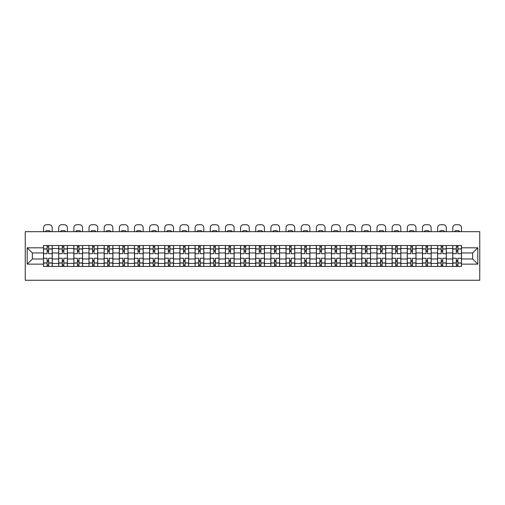 <?xml version="1.0" encoding="UTF-8"?>
<svg xmlns="http://www.w3.org/2000/svg" width="505" height="505" viewBox="0 0 505 505"><rect width="100%" height="100%" fill="white"/><g stroke="black" fill="none" stroke-linecap="round" stroke-linejoin="round"><path stroke-width="0.76" d="M25.25 280.262L479.75 280.262L479.75 231.681L25.25 231.681L25.25 280.262M58.675 266.419L58.675 248.492L52.261 248.492L52.261 266.419M52.261 248.492L52.261 245.531M58.675 248.492L58.675 245.531M67.417 245.531L67.417 266.419M73.831 266.419L73.831 245.531M82.574 245.531L82.574 266.419M88.987 266.419L88.987 245.531M97.73 245.531L97.73 266.419M104.144 266.419L104.144 245.531M112.886 245.531L112.886 266.419M119.3 266.419L119.3 245.531M128.043 245.531L128.043 266.419M134.456 266.419L134.456 245.531M143.199 245.531L143.199 266.419M149.613 266.419L149.613 245.531M158.355 245.531L158.355 266.419M164.769 266.419L164.769 245.531M173.512 245.531L173.512 266.419M179.925 266.419L179.925 245.531M188.668 245.531L188.668 266.419M195.082 266.419L195.082 245.531M203.824 245.531L203.824 266.419M210.238 266.419L210.238 245.531M218.981 245.531L218.981 266.419M225.394 266.419L225.394 245.531M234.137 245.531L234.137 266.419M240.55 266.419L240.55 245.531M249.293 245.531L249.293 266.419M255.707 266.419L255.707 245.531M264.45 245.531L264.45 266.419M270.863 266.419L270.863 245.531M279.606 245.531L279.606 266.419M286.019 266.419L286.019 245.531M294.762 245.531L294.762 266.419M301.176 266.419L301.176 245.531M309.918 245.531L309.918 266.419M316.332 266.419L316.332 245.531M325.075 245.531L325.075 266.419M331.488 266.419L331.488 245.531M340.231 245.531L340.231 266.419M346.645 266.419L346.645 245.531M355.387 245.531L355.387 266.419M361.801 266.419L361.801 245.531M370.544 245.531L370.544 266.419M376.957 266.419L376.957 245.531M385.7 245.531L385.7 266.419M392.114 266.419L392.114 245.531M400.856 245.531L400.856 266.419M407.27 266.419L407.27 245.531M416.013 245.531L416.013 266.419M422.426 266.419L422.426 245.531M431.169 245.531L431.169 266.419M437.583 266.419L437.583 245.531M446.325 245.531L446.325 266.419M452.739 266.419L452.739 245.531M452.739 258.983L446.325 258.983M437.583 258.983L431.169 258.983M422.426 258.983L416.013 258.983M407.27 258.983L400.856 258.983M392.114 258.983L385.7 258.983M376.957 258.983L370.544 258.983M361.801 258.983L355.387 258.983M346.645 258.983L340.231 258.983M331.488 258.983L325.075 258.983M316.332 258.983L309.918 258.983M301.176 258.983L294.762 258.983M286.019 258.983L279.606 258.983M270.863 258.983L264.45 258.983M255.707 258.983L249.293 258.983M240.55 258.983L234.137 258.983M225.394 258.983L218.981 258.983M210.238 258.983L203.824 258.983M195.082 258.983L188.668 258.983M179.925 258.983L173.512 258.983M164.769 258.983L158.355 258.983M149.613 258.983L143.199 258.983M134.456 258.983L128.043 258.983M119.3 258.983L112.886 258.983M104.144 258.983L97.73 258.983M88.987 258.983L82.574 258.983M73.831 258.983L67.417 258.983M58.675 258.983L52.261 258.983M452.739 252.961L446.325 252.961M437.583 252.961L431.169 252.961M422.426 252.961L416.013 252.961M407.27 252.961L400.856 252.961M392.114 252.961L385.7 252.961M376.957 252.961L370.544 252.961M361.801 252.961L355.387 252.961M346.645 252.961L340.231 252.961M331.488 252.961L325.075 252.961M316.332 252.961L309.918 252.961M301.176 252.961L294.762 252.961M286.019 252.961L279.606 252.961M270.863 252.961L264.45 252.961M255.707 252.961L249.293 252.961M240.55 252.961L234.137 252.961M225.394 252.961L218.981 252.961M210.238 252.961L203.824 252.961M195.082 252.961L188.668 252.961M179.925 252.961L173.512 252.961M164.769 252.961L158.355 252.961M149.613 252.961L143.199 252.961M134.456 252.961L128.043 252.961M119.3 252.961L112.886 252.961M104.144 252.961L97.73 252.961M88.987 252.961L82.574 252.961M73.831 252.961L67.417 252.961M58.675 252.961L52.261 252.961M32.345 258.983L43.518 258.983L43.518 252.961L32.345 252.961L32.345 258.983L27.194 264.134L27.194 247.81L43.518 247.81L43.518 252.961M461.482 252.961L461.482 258.983L472.655 258.983L472.655 252.961L461.482 252.961L461.482 245.531L43.518 245.531L43.518 247.81M461.482 247.81L477.806 247.81L477.806 264.134L461.482 264.134L461.482 258.983M43.518 258.983L43.518 266.419L461.482 266.419L461.482 264.134M43.518 264.134L27.194 264.134M48.663 264.961L47.11 264.961M47.11 246.989L48.663 246.989M63.819 264.961L62.267 264.961M62.267 246.989L63.819 246.989M78.976 264.961L77.423 264.961M77.423 246.989L78.976 246.989M94.132 264.961L92.579 264.961M92.579 246.989L94.132 246.989M109.288 264.961L107.735 264.961M107.735 246.989L109.288 246.989M124.445 264.961L122.892 264.961M122.892 246.989L124.445 246.989M139.601 264.961L138.048 264.961M138.048 246.989L139.601 246.989M154.757 264.961L153.204 264.961M153.204 246.989L154.757 246.989M169.914 264.961L168.361 264.961M168.361 246.989L169.914 246.989M185.076 264.961L183.517 264.961M183.517 246.989L185.076 246.989M200.232 264.961L198.673 264.961M198.673 246.989L200.232 246.989M215.389 264.961L213.83 264.961M213.83 246.989L215.389 246.989M230.545 264.961L228.986 264.961M228.986 246.989L230.545 246.989M245.701 264.961L244.142 264.961M244.142 246.989L245.701 246.989M260.858 264.961L259.299 264.961M259.299 246.989L260.858 246.989M276.014 264.961L274.455 264.961M274.455 246.989L276.014 246.989M291.17 264.961L289.611 264.961M289.611 246.989L291.17 246.989M306.327 264.961L304.767 264.961M304.767 246.989L306.327 246.989M321.483 264.961L319.924 264.961M319.924 246.989L321.483 246.989M336.639 264.961L335.086 264.961M335.086 246.989L336.639 246.989M351.796 264.961L350.243 264.961M350.243 246.989L351.796 246.989M366.952 264.961L365.399 264.961M365.399 246.989L366.952 246.989M382.108 264.961L380.555 264.961M380.555 246.989L382.108 246.989M397.265 264.961L395.712 264.961M395.712 246.989L397.265 246.989M412.421 264.961L410.868 264.961M410.868 246.989L412.421 246.989M427.577 264.961L426.024 264.961M426.024 246.989L427.577 246.989M442.733 264.961L441.181 264.961M441.181 246.989L442.733 246.989M457.89 264.961L456.337 264.961M456.337 246.989L457.89 246.989M27.194 247.81L32.345 252.961M472.655 258.983L477.806 264.134M472.655 252.961L477.806 247.81M52.211 266.419L52.211 253.693L48.663 253.693L48.663 245.531M47.11 245.531L47.11 253.693L43.563 253.693L43.563 245.531M52.211 253.693L52.211 245.531M43.563 266.419L43.563 258.257L47.11 258.257L47.11 266.419M48.663 266.419L48.663 258.257L52.211 258.257M47.11 251.553L48.663 251.553M43.563 258.257L43.563 253.693M48.663 260.397L47.11 260.397M48.663 265.157L47.11 265.157M47.11 261.659L48.663 261.659M48.663 250.291L47.11 250.291M47.11 246.793L48.663 246.793M52.211 231.681L52.211 227.654A2.916 2.916 0 0 0 49.294 224.738L46.479 224.738A2.916 2.916 0 0 0 43.563 227.654L43.563 231.681M45.652 231.681L45.652 231A6.022 6.022 0 0 1 50.121 231L50.121 231.681M67.367 266.419L67.367 253.693L63.819 253.693L63.819 245.531M62.267 245.531L62.267 253.693L58.719 253.693L58.719 245.531M67.367 253.693L67.367 245.531M58.719 266.419L58.719 258.257L62.267 258.257L62.267 266.419M63.819 266.419L63.819 258.257L67.367 258.257M62.267 251.553L63.819 251.553M58.719 258.257L58.719 253.693M63.819 260.397L62.267 260.397M63.819 265.157L62.267 265.157M62.267 261.659L63.819 261.659M63.819 250.291L62.267 250.291M62.267 246.793L63.819 246.793M67.367 231.681L67.367 227.654A2.916 2.916 0 0 0 64.451 224.738L61.635 224.738A2.916 2.916 0 0 0 58.719 227.654L58.719 231.681M60.808 231.681L60.808 231A6.022 6.022 0 0 1 65.278 231L65.278 231.681M82.523 266.419L82.523 253.693L78.976 253.693L78.976 245.531M77.423 245.531L77.423 253.693L73.875 253.693L73.875 245.531M82.523 253.693L82.523 245.531M73.875 266.419L73.875 258.257L77.423 258.257L77.423 266.419M78.976 266.419L78.976 258.257L82.523 258.257M77.423 251.553L78.976 251.553M73.875 258.257L73.875 253.693M78.976 260.397L77.423 260.397M78.976 265.157L77.423 265.157M77.423 261.659L78.976 261.659M78.976 250.291L77.423 250.291M77.423 246.793L78.976 246.793M82.523 231.681L82.523 227.654A2.916 2.916 0 0 0 79.607 224.738L76.792 224.738A2.916 2.916 0 0 0 73.875 227.654L73.875 231.681M75.965 231.681L75.965 231A6.022 6.022 0 0 1 80.434 231L80.434 231.681M97.68 266.419L97.68 253.693L94.132 253.693L94.132 245.531M92.579 245.531L92.579 253.693L89.031 253.693L89.031 245.531M97.68 253.693L97.68 245.531M89.031 266.419L89.031 258.257L92.579 258.257L92.579 266.419M94.132 266.419L94.132 258.257L97.68 258.257M92.579 251.553L94.132 251.553M89.031 258.257L89.031 253.693M94.132 260.397L92.579 260.397M94.132 265.157L92.579 265.157M92.579 261.659L94.132 261.659M94.132 250.291L92.579 250.291M92.579 246.793L94.132 246.793M97.68 231.681L97.68 227.654A2.916 2.916 0 0 0 94.763 224.738L91.948 224.738A2.916 2.916 0 0 0 89.031 227.654L89.031 231.681M91.121 231.681L91.121 231A6.022 6.022 0 0 1 95.59 231L95.59 231.681M112.836 266.419L112.836 253.693L109.288 253.693L109.288 245.531M107.735 245.531L107.735 253.693L104.188 253.693L104.188 245.531M112.836 253.693L112.836 245.531M104.188 266.419L104.188 258.257L107.735 258.257L107.735 266.419M109.288 266.419L109.288 258.257L112.836 258.257M107.735 251.553L109.288 251.553M104.188 258.257L104.188 253.693M109.288 260.397L107.735 260.397M109.288 265.157L107.735 265.157M107.735 261.659L109.288 261.659M109.288 250.291L107.735 250.291M107.735 246.793L109.288 246.793M112.836 231.681L112.836 227.654A2.916 2.916 0 0 0 109.92 224.738L107.104 224.738A2.916 2.916 0 0 0 104.188 227.654L104.188 231.681M106.277 231.681L106.277 231A6.022 6.022 0 0 1 110.746 231L110.746 231.681M127.992 266.419L127.992 253.693L124.445 253.693L124.445 245.531M122.892 245.531L122.892 253.693L119.344 253.693L119.344 245.531M127.992 253.693L127.992 245.531M119.344 266.419L119.344 258.257L122.892 258.257L122.892 266.419M124.445 266.419L124.445 258.257L127.992 258.257M122.892 251.553L124.445 251.553M119.344 258.257L119.344 253.693M124.445 260.397L122.892 260.397M124.445 265.157L122.892 265.157M122.892 261.659L124.445 261.659M124.445 250.291L122.892 250.291M122.892 246.793L124.445 246.793M127.992 231.681L127.992 227.654A2.916 2.916 0 0 0 125.076 224.738L122.26 224.738A2.916 2.916 0 0 0 119.344 227.654L119.344 231.681M121.434 231.681L121.434 231A6.022 6.022 0 0 1 125.903 231L125.903 231.681M143.149 266.419L143.149 253.693L139.601 253.693L139.601 245.531M138.048 245.531L138.048 253.693L134.5 253.693L134.5 245.531M143.149 253.693L143.149 245.531M134.5 266.419L134.5 258.257L138.048 258.257L138.048 266.419M139.601 266.419L139.601 258.257L143.149 258.257M138.048 251.553L139.601 251.553M134.5 258.257L134.5 253.693M139.601 260.397L138.048 260.397M139.601 265.157L138.048 265.157M138.048 261.659L139.601 261.659M139.601 250.291L138.048 250.291M138.048 246.793L139.601 246.793M143.149 231.681L143.149 227.654A2.916 2.916 0 0 0 140.232 224.738L137.417 224.738A2.916 2.916 0 0 0 134.5 227.654L134.5 231.681M136.59 231.681L136.59 231A6.022 6.022 0 0 1 141.059 231L141.059 231.681M158.305 266.419L158.305 253.693L154.757 253.693L154.757 245.531M153.204 245.531L153.204 253.693L149.657 253.693L149.657 245.531M158.305 253.693L158.305 245.531M149.657 266.419L149.657 258.257L153.204 258.257L153.204 266.419M154.757 266.419L154.757 258.257L158.305 258.257M153.204 251.553L154.757 251.553M149.657 258.257L149.657 253.693M154.757 260.397L153.204 260.397M154.757 265.157L153.204 265.157M153.204 261.659L154.757 261.659M154.757 250.291L153.204 250.291M153.204 246.793L154.757 246.793M158.305 231.681L158.305 227.654A2.916 2.916 0 0 0 155.395 224.738L152.573 224.738A2.916 2.916 0 0 0 149.657 227.654L149.657 231.681M151.746 231.681L151.746 231A6.022 6.022 0 0 1 156.215 231L156.215 231.681M173.461 266.419L173.461 253.693L169.914 253.693L169.914 245.531M168.361 245.531L168.361 253.693L164.813 253.693L164.813 245.531M173.461 253.693L173.461 245.531M164.813 266.419L164.813 258.257L168.361 258.257L168.361 266.419M169.914 266.419L169.914 258.257L173.461 258.257M168.361 251.553L169.914 251.553M164.813 258.257L164.813 253.693M169.914 260.397L168.361 260.397M169.914 265.157L168.361 265.157M168.361 261.659L169.914 261.659M169.914 250.291L168.361 250.291M168.361 246.793L169.914 246.793M173.461 231.681L173.461 227.654A2.916 2.916 0 0 0 170.551 224.738L167.729 224.738A2.916 2.916 0 0 0 164.813 227.654L164.813 231.681M166.902 231.681L166.902 231A6.022 6.022 0 0 1 171.372 231L171.372 231.681M188.618 266.419L188.618 253.693L185.076 253.693L185.076 245.531M183.517 245.531L183.517 253.693L179.969 253.693L179.969 245.531M188.618 253.693L188.618 245.531M179.969 266.419L179.969 258.257L183.517 258.257L183.517 266.419M185.076 266.419L185.076 258.257L188.618 258.257M183.517 251.553L185.076 251.553M179.969 258.257L179.969 253.693M185.076 260.397L183.517 260.397M185.076 265.157L183.517 265.157M183.517 261.659L185.076 261.659M185.076 250.291L183.517 250.291M183.517 246.793L185.076 246.793M188.618 231.681L188.618 227.654A2.916 2.916 0 0 0 185.707 224.738L182.886 224.738A2.916 2.916 0 0 0 179.969 227.654L179.969 231.681M182.059 231.681L182.059 231A6.022 6.022 0 0 1 186.528 231L186.528 231.681M203.774 266.419L203.774 253.693L200.232 253.693L200.232 245.531M198.673 245.531L198.673 253.693L195.132 253.693L195.132 245.531M203.774 253.693L203.774 245.531M195.132 266.419L195.132 258.257L198.673 258.257L198.673 266.419M200.232 266.419L200.232 258.257L203.774 258.257M198.673 251.553L200.232 251.553M195.132 258.257L195.132 253.693M200.232 260.397L198.673 260.397M200.232 265.157L198.673 265.157M198.673 261.659L200.232 261.659M200.232 250.291L198.673 250.291M198.673 246.793L200.232 246.793M203.774 231.681L203.774 227.654A2.916 2.916 0 0 0 200.864 224.738L198.042 224.738A2.916 2.916 0 0 0 195.132 227.654L195.132 231.681M197.215 231.681L197.215 231A6.022 6.022 0 0 1 201.684 231L201.684 231.681M218.93 266.419L218.93 253.693L215.389 253.693L215.389 245.531M213.83 245.531L213.83 253.693L210.288 253.693L210.288 245.531M218.93 253.693L218.93 245.531M210.288 266.419L210.288 258.257L213.83 258.257L213.83 266.419M215.389 266.419L215.389 258.257L218.93 258.257M213.83 251.553L215.389 251.553M210.288 258.257L210.288 253.693M215.389 260.397L213.83 260.397M215.389 265.157L213.83 265.157M213.83 261.659L215.389 261.659M215.389 250.291L213.83 250.291M213.83 246.793L215.389 246.793M218.93 231.681L218.93 227.654A2.916 2.916 0 0 0 216.02 224.738L213.198 224.738A2.916 2.916 0 0 0 210.288 227.654L210.288 231.681M212.371 231.681L212.371 231A6.022 6.022 0 0 1 216.841 231L216.841 231.681M234.086 266.419L234.086 253.693L230.545 253.693L230.545 245.531M228.986 245.531L228.986 253.693L225.445 253.693L225.445 245.531M234.086 253.693L234.086 245.531M225.445 266.419L225.445 258.257L228.986 258.257L228.986 266.419M230.545 266.419L230.545 258.257L234.086 258.257M228.986 251.553L230.545 251.553M225.445 258.257L225.445 253.693M230.545 260.397L228.986 260.397M230.545 265.157L228.986 265.157M228.986 261.659L230.545 261.659M230.545 250.291L228.986 250.291M228.986 246.793L230.545 246.793M234.086 231.681L234.086 227.654A2.916 2.916 0 0 0 231.176 224.738L228.355 224.738A2.916 2.916 0 0 0 225.445 227.654L225.445 231.681M227.528 231.681L227.528 231A6.022 6.022 0 0 1 231.997 231L231.997 231.681M249.243 266.419L249.243 253.693L245.701 253.693L245.701 245.531M244.142 245.531L244.142 253.693L240.601 253.693L240.601 245.531M249.243 253.693L249.243 245.531M240.601 266.419L240.601 258.257L244.142 258.257L244.142 266.419M245.701 266.419L245.701 258.257L249.243 258.257M244.142 251.553L245.701 251.553M240.601 258.257L240.601 253.693M245.701 260.397L244.142 260.397M245.701 265.157L244.142 265.157M244.142 261.659L245.701 261.659M245.701 250.291L244.142 250.291M244.142 246.793L245.701 246.793M249.243 231.681L249.243 227.654A2.916 2.916 0 0 0 246.333 224.738L243.511 224.738A2.916 2.916 0 0 0 240.601 227.654L240.601 231.681M242.684 231.681L242.684 231A6.022 6.022 0 0 1 247.153 231L247.153 231.681M264.399 266.419L264.399 253.693L260.858 253.693L260.858 245.531M259.299 245.531L259.299 253.693L255.757 253.693L255.757 245.531M264.399 253.693L264.399 245.531M255.757 266.419L255.757 258.257L259.299 258.257L259.299 266.419M260.858 266.419L260.858 258.257L264.399 258.257M259.299 251.553L260.858 251.553M255.757 258.257L255.757 253.693M260.858 260.397L259.299 260.397M260.858 265.157L259.299 265.157M259.299 261.659L260.858 261.659M260.858 250.291L259.299 250.291M259.299 246.793L260.858 246.793M264.399 231.681L264.399 227.654A2.916 2.916 0 0 0 261.489 224.738L258.667 224.738A2.916 2.916 0 0 0 255.757 227.654L255.757 231.681M257.847 231.681L257.847 231A6.022 6.022 0 0 1 262.316 231L262.316 231.681M279.555 266.419L279.555 253.693L276.014 253.693L276.014 245.531M274.455 245.531L274.455 253.693L270.914 253.693L270.914 245.531M279.555 253.693L279.555 245.531M270.914 266.419L270.914 258.257L274.455 258.257L274.455 266.419M276.014 266.419L276.014 258.257L279.555 258.257M274.455 251.553L276.014 251.553M270.914 258.257L270.914 253.693M276.014 260.397L274.455 260.397M276.014 265.157L274.455 265.157M274.455 261.659L276.014 261.659M276.014 250.291L274.455 250.291M274.455 246.793L276.014 246.793M279.555 231.681L279.555 227.654A2.916 2.916 0 0 0 276.645 224.738L273.824 224.738A2.916 2.916 0 0 0 270.914 227.654L270.914 231.681M273.003 231.681L273.003 231A6.022 6.022 0 0 1 277.472 231L277.472 231.681M294.712 266.419L294.712 253.693L291.17 253.693L291.17 245.531M289.611 245.531L289.611 253.693L286.07 253.693L286.07 245.531M294.712 253.693L294.712 245.531M286.07 266.419L286.07 258.257L289.611 258.257L289.611 266.419M291.17 266.419L291.17 258.257L294.712 258.257M289.611 251.553L291.17 251.553M286.07 258.257L286.07 253.693M291.17 260.397L289.611 260.397M291.17 265.157L289.611 265.157M289.611 261.659L291.17 261.659M291.17 250.291L289.611 250.291M289.611 246.793L291.17 246.793M294.712 231.681L294.712 227.654A2.916 2.916 0 0 0 291.802 224.738L288.98 224.738A2.916 2.916 0 0 0 286.07 227.654L286.07 231.681M288.159 231.681L288.159 231A6.022 6.022 0 0 1 292.629 231L292.629 231.681M309.868 266.419L309.868 253.693L306.327 253.693L306.327 245.531M304.767 245.531L304.767 253.693L301.226 253.693L301.226 245.531M309.868 253.693L309.868 245.531M301.226 266.419L301.226 258.257L304.767 258.257L304.767 266.419M306.327 266.419L306.327 258.257L309.868 258.257M304.767 251.553L306.327 251.553M301.226 258.257L301.226 253.693M306.327 260.397L304.767 260.397M306.327 265.157L304.767 265.157M304.767 261.659L306.327 261.659M306.327 250.291L304.767 250.291M304.767 246.793L306.327 246.793M309.868 231.681L309.868 227.654A2.916 2.916 0 0 0 306.958 224.738L304.136 224.738A2.916 2.916 0 0 0 301.226 227.654L301.226 231.681M303.316 231.681L303.316 231A6.022 6.022 0 0 1 307.785 231L307.785 231.681M325.031 266.419L325.031 253.693L321.483 253.693L321.483 245.531M319.924 245.531L319.924 253.693L316.382 253.693L316.382 245.531M325.031 253.693L325.031 245.531M316.382 266.419L316.382 258.257L319.924 258.257L319.924 266.419M321.483 266.419L321.483 258.257L325.031 258.257M319.924 251.553L321.483 251.553M316.382 258.257L316.382 253.693M321.483 260.397L319.924 260.397M321.483 265.157L319.924 265.157M319.924 261.659L321.483 261.659M321.483 250.291L319.924 250.291M319.924 246.793L321.483 246.793M325.031 231.681L325.031 227.654A2.916 2.916 0 0 0 322.114 224.738L319.293 224.738A2.916 2.916 0 0 0 316.382 227.654L316.382 231.681M318.472 231.681L318.472 231A6.022 6.022 0 0 1 322.941 231L322.941 231.681M340.187 266.419L340.187 253.693L336.639 253.693L336.639 245.531M335.086 245.531L335.086 253.693L331.539 253.693L331.539 245.531M340.187 253.693L340.187 245.531M331.539 266.419L331.539 258.257L335.086 258.257L335.086 266.419M336.639 266.419L336.639 258.257L340.187 258.257M335.086 251.553L336.639 251.553M331.539 258.257L331.539 253.693M336.639 260.397L335.086 260.397M336.639 265.157L335.086 265.157M335.086 261.659L336.639 261.659M336.639 250.291L335.086 250.291M335.086 246.793L336.639 246.793M340.187 231.681L340.187 227.654A2.916 2.916 0 0 0 337.271 224.738L334.449 224.738A2.916 2.916 0 0 0 331.539 227.654L331.539 231.681M333.628 231.681L333.628 231A6.022 6.022 0 0 1 338.098 231L338.098 231.681M355.343 266.419L355.343 253.693L351.796 253.693L351.796 245.531M350.243 245.531L350.243 253.693L346.695 253.693L346.695 245.531M355.343 253.693L355.343 245.531M346.695 266.419L346.695 258.257L350.243 258.257L350.243 266.419M351.796 266.419L351.796 258.257L355.343 258.257M350.243 251.553L351.796 251.553M346.695 258.257L346.695 253.693M351.796 260.397L350.243 260.397M351.796 265.157L350.243 265.157M350.243 261.659L351.796 261.659M351.796 250.291L350.243 250.291M350.243 246.793L351.796 246.793M355.343 231.681L355.343 227.654A2.916 2.916 0 0 0 352.427 224.738L349.605 224.738A2.916 2.916 0 0 0 346.695 227.654L346.695 231.681M348.785 231.681L348.785 231A6.022 6.022 0 0 1 353.254 231L353.254 231.681M370.5 266.419L370.5 253.693L366.952 253.693L366.952 245.531M365.399 245.531L365.399 253.693L361.851 253.693L361.851 245.531M370.5 253.693L370.5 245.531M361.851 266.419L361.851 258.257L365.399 258.257L365.399 266.419M366.952 266.419L366.952 258.257L370.5 258.257M365.399 251.553L366.952 251.553M361.851 258.257L361.851 253.693M366.952 260.397L365.399 260.397M366.952 265.157L365.399 265.157M365.399 261.659L366.952 261.659M366.952 250.291L365.399 250.291M365.399 246.793L366.952 246.793M370.5 231.681L370.5 227.654A2.916 2.916 0 0 0 367.583 224.738L364.768 224.738A2.916 2.916 0 0 0 361.851 227.654L361.851 231.681M363.941 231.681L363.941 231A6.022 6.022 0 0 1 368.41 231L368.41 231.681M385.656 266.419L385.656 253.693L382.108 253.693L382.108 245.531M380.555 245.531L380.555 253.693L377.008 253.693L377.008 245.531M385.656 253.693L385.656 245.531M377.008 266.419L377.008 258.257L380.555 258.257L380.555 266.419M382.108 266.419L382.108 258.257L385.656 258.257M380.555 251.553L382.108 251.553M377.008 258.257L377.008 253.693M382.108 260.397L380.555 260.397M382.108 265.157L380.555 265.157M380.555 261.659L382.108 261.659M382.108 250.291L380.555 250.291M380.555 246.793L382.108 246.793M385.656 231.681L385.656 227.654A2.916 2.916 0 0 0 382.74 224.738L379.924 224.738A2.916 2.916 0 0 0 377.008 227.654L377.008 231.681M379.097 231.681L379.097 231A6.022 6.022 0 0 1 383.566 231L383.566 231.681M400.812 266.419L400.812 253.693L397.265 253.693L397.265 245.531M395.712 245.531L395.712 253.693L392.164 253.693L392.164 245.531M400.812 253.693L400.812 245.531M392.164 266.419L392.164 258.257L395.712 258.257L395.712 266.419M397.265 266.419L397.265 258.257L400.812 258.257M395.712 251.553L397.265 251.553M392.164 258.257L392.164 253.693M397.265 260.397L395.712 260.397M397.265 265.157L395.712 265.157M395.712 261.659L397.265 261.659M397.265 250.291L395.712 250.291M395.712 246.793L397.265 246.793M400.812 231.681L400.812 227.654A2.916 2.916 0 0 0 397.896 224.738L395.08 224.738A2.916 2.916 0 0 0 392.164 227.654L392.164 231.681M394.253 231.681L394.253 231A6.022 6.022 0 0 1 398.723 231L398.723 231.681M415.969 266.419L415.969 253.693L412.421 253.693L412.421 245.531M410.868 245.531L410.868 253.693L407.32 253.693L407.32 245.531M415.969 253.693L415.969 245.531M407.32 266.419L407.32 258.257L410.868 258.257L410.868 266.419M412.421 266.419L412.421 258.257L415.969 258.257M410.868 251.553L412.421 251.553M407.32 258.257L407.32 253.693M412.421 260.397L410.868 260.397M412.421 265.157L410.868 265.157M410.868 261.659L412.421 261.659M412.421 250.291L410.868 250.291M410.868 246.793L412.421 246.793M415.969 231.681L415.969 227.654A2.916 2.916 0 0 0 413.052 224.738L410.237 224.738A2.916 2.916 0 0 0 407.32 227.654L407.32 231.681M409.41 231.681L409.41 231A6.022 6.022 0 0 1 413.879 231L413.879 231.681M431.125 266.419L431.125 253.693L427.577 253.693L427.577 245.531M426.024 245.531L426.024 253.693L422.477 253.693L422.477 245.531M431.125 253.693L431.125 245.531M422.477 266.419L422.477 258.257L426.024 258.257L426.024 266.419M427.577 266.419L427.577 258.257L431.125 258.257M426.024 251.553L427.577 251.553M422.477 258.257L422.477 253.693M427.577 260.397L426.024 260.397M427.577 265.157L426.024 265.157M426.024 261.659L427.577 261.659M427.577 250.291L426.024 250.291M426.024 246.793L427.577 246.793M431.125 231.681L431.125 227.654A2.916 2.916 0 0 0 428.208 224.738L425.393 224.738A2.916 2.916 0 0 0 422.477 227.654L422.477 231.681M424.566 231.681L424.566 231A6.022 6.022 0 0 1 429.035 231L429.035 231.681M446.281 266.419L446.281 253.693L442.733 253.693L442.733 245.531M441.181 245.531L441.181 253.693L437.633 253.693L437.633 245.531M446.281 253.693L446.281 245.531M437.633 266.419L437.633 258.257L441.181 258.257L441.181 266.419M442.733 266.419L442.733 258.257L446.281 258.257M441.181 251.553L442.733 251.553M437.633 258.257L437.633 253.693M442.733 260.397L441.181 260.397M442.733 265.157L441.181 265.157M441.181 261.659L442.733 261.659M442.733 250.291L441.181 250.291M441.181 246.793L442.733 246.793M446.281 231.681L446.281 227.654A2.916 2.916 0 0 0 443.365 224.738L440.549 224.738A2.916 2.916 0 0 0 437.633 227.654L437.633 231.681M439.722 231.681L439.722 231A6.022 6.022 0 0 1 444.192 231L444.192 231.681M461.437 266.419L461.437 253.693L457.89 253.693L457.89 245.531M456.337 245.531L456.337 253.693L452.789 253.693L452.789 245.531M461.437 253.693L461.437 245.531M452.789 266.419L452.789 258.257L456.337 258.257L456.337 266.419M457.89 266.419L457.89 258.257L461.437 258.257M456.337 251.553L457.89 251.553M452.789 258.257L452.789 253.693M457.89 260.397L456.337 260.397M457.89 265.157L456.337 265.157M456.337 261.659L457.89 261.659M457.89 250.291L456.337 250.291M456.337 246.793L457.89 246.793M461.437 231.681L461.437 227.654A2.916 2.916 0 0 0 458.521 224.738L455.706 224.738A2.916 2.916 0 0 0 452.789 227.654L452.789 231.681M454.879 231.681L454.879 231A6.022 6.022 0 0 1 459.348 231L459.348 231.681M437.583 248.492L431.169 248.492M422.426 248.492L416.013 248.492M407.27 248.492L400.856 248.492M392.114 248.492L385.7 248.492M376.957 248.492L370.544 248.492M361.801 248.492L355.387 248.492M346.645 248.492L340.231 248.492M331.488 248.492L325.075 248.492M316.332 248.492L309.918 248.492M301.176 248.492L294.762 248.492M286.019 248.492L279.606 248.492M270.863 248.492L264.45 248.492M255.707 248.492L249.293 248.492M240.55 248.492L234.137 248.492M225.394 248.492L218.981 248.492M210.238 248.492L203.824 248.492M195.082 248.492L188.668 248.492M179.925 248.492L173.512 248.492M164.769 248.492L158.355 248.492M149.613 248.492L143.199 248.492M134.456 248.492L128.043 248.492M119.3 248.492L112.886 248.492M104.144 248.492L97.73 248.492M88.987 248.492L82.574 248.492M73.831 248.492L67.417 248.492M452.739 248.492L446.325 248.492M437.583 263.452L431.169 263.452M422.426 263.452L416.013 263.452M407.27 263.452L400.856 263.452M392.114 263.452L385.7 263.452M376.957 263.452L370.544 263.452M361.801 263.452L355.387 263.452M346.645 263.452L340.231 263.452M331.488 263.452L325.075 263.452M316.332 263.452L309.918 263.452M301.176 263.452L294.762 263.452M286.019 263.452L279.606 263.452M270.863 263.452L264.45 263.452M255.707 263.452L249.293 263.452M240.55 263.452L234.137 263.452M225.394 263.452L218.981 263.452M210.238 263.452L203.824 263.452M195.082 263.452L188.668 263.452M179.925 263.452L173.512 263.452M164.769 263.452L158.355 263.452M149.613 263.452L143.199 263.452M134.456 263.452L128.043 263.452M119.3 263.452L112.886 263.452M104.144 263.452L97.73 263.452M88.987 263.452L82.574 263.452M73.831 263.452L67.417 263.452M58.675 263.452L52.261 263.452M452.739 263.452L446.325 263.452M52.211 248.883L48.663 248.883M47.11 248.883L43.563 248.883M47.11 249.009L43.563 249.009M47.11 262.935L43.563 262.935M47.11 263.067L43.563 263.067M52.211 263.067L48.663 263.067M52.211 249.009L48.663 249.009M52.211 262.935L48.663 262.935M67.367 248.883L63.819 248.883M62.267 248.883L58.719 248.883M62.267 249.009L58.719 249.009M62.267 262.935L58.719 262.935M62.267 263.067L58.719 263.067M67.367 263.067L63.819 263.067M67.367 249.009L63.819 249.009M67.367 262.935L63.819 262.935M82.523 248.883L78.976 248.883M77.423 248.883L73.875 248.883M77.423 249.009L73.875 249.009M77.423 262.935L73.875 262.935M77.423 263.067L73.875 263.067M82.523 263.067L78.976 263.067M82.523 249.009L78.976 249.009M82.523 262.935L78.976 262.935M97.68 248.883L94.132 248.883M92.579 248.883L89.031 248.883M92.579 249.009L89.031 249.009M92.579 262.935L89.031 262.935M92.579 263.067L89.031 263.067M97.68 263.067L94.132 263.067M97.68 249.009L94.132 249.009M97.68 262.935L94.132 262.935M112.836 248.883L109.288 248.883M107.735 248.883L104.188 248.883M107.735 249.009L104.188 249.009M107.735 262.935L104.188 262.935M107.735 263.067L104.188 263.067M112.836 263.067L109.288 263.067M112.836 249.009L109.288 249.009M112.836 262.935L109.288 262.935M127.992 248.883L124.445 248.883M122.892 248.883L119.344 248.883M122.892 249.009L119.344 249.009M122.892 262.935L119.344 262.935M122.892 263.067L119.344 263.067M127.992 263.067L124.445 263.067M127.992 249.009L124.445 249.009M127.992 262.935L124.445 262.935M143.149 248.883L139.601 248.883M138.048 248.883L134.5 248.883M138.048 249.009L134.5 249.009M138.048 262.935L134.5 262.935M138.048 263.067L134.5 263.067M143.149 263.067L139.601 263.067M143.149 249.009L139.601 249.009M143.149 262.935L139.601 262.935M158.305 248.883L154.757 248.883M153.204 248.883L149.657 248.883M153.204 249.009L149.657 249.009M153.204 262.935L149.657 262.935M153.204 263.067L149.657 263.067M158.305 263.067L154.757 263.067M158.305 249.009L154.757 249.009M158.305 262.935L154.757 262.935M173.461 248.883L169.914 248.883M168.361 248.883L164.813 248.883M168.361 249.009L164.813 249.009M168.361 262.935L164.813 262.935M168.361 263.067L164.813 263.067M173.461 263.067L169.914 263.067M173.461 249.009L169.914 249.009M173.461 262.935L169.914 262.935M188.618 248.883L185.076 248.883M183.517 248.883L179.969 248.883M183.517 249.009L179.969 249.009M183.517 262.935L179.969 262.935M183.517 263.067L179.969 263.067M188.618 263.067L185.076 263.067M188.618 249.009L185.076 249.009M188.618 262.935L185.076 262.935M203.774 248.883L200.232 248.883M198.673 248.883L195.132 248.883M198.673 249.009L195.132 249.009M198.673 262.935L195.132 262.935M198.673 263.067L195.132 263.067M203.774 263.067L200.232 263.067M203.774 249.009L200.232 249.009M203.774 262.935L200.232 262.935M218.93 248.883L215.389 248.883M213.83 248.883L210.288 248.883M213.83 249.009L210.288 249.009M213.83 262.935L210.288 262.935M213.83 263.067L210.288 263.067M218.93 263.067L215.389 263.067M218.93 249.009L215.389 249.009M218.93 262.935L215.389 262.935M234.086 248.883L230.545 248.883M228.986 248.883L225.445 248.883M228.986 249.009L225.445 249.009M228.986 262.935L225.445 262.935M228.986 263.067L225.445 263.067M234.086 263.067L230.545 263.067M234.086 249.009L230.545 249.009M234.086 262.935L230.545 262.935M249.243 248.883L245.701 248.883M244.142 248.883L240.601 248.883M244.142 249.009L240.601 249.009M244.142 262.935L240.601 262.935M244.142 263.067L240.601 263.067M249.243 263.067L245.701 263.067M249.243 249.009L245.701 249.009M249.243 262.935L245.701 262.935M264.399 248.883L260.858 248.883M259.299 248.883L255.757 248.883M259.299 249.009L255.757 249.009M259.299 262.935L255.757 262.935M259.299 263.067L255.757 263.067M264.399 263.067L260.858 263.067M264.399 249.009L260.858 249.009M264.399 262.935L260.858 262.935M279.555 248.883L276.014 248.883M274.455 248.883L270.914 248.883M274.455 249.009L270.914 249.009M274.455 262.935L270.914 262.935M274.455 263.067L270.914 263.067M279.555 263.067L276.014 263.067M279.555 249.009L276.014 249.009M279.555 262.935L276.014 262.935M294.712 248.883L291.17 248.883M289.611 248.883L286.07 248.883M289.611 249.009L286.07 249.009M289.611 262.935L286.07 262.935M289.611 263.067L286.07 263.067M294.712 263.067L291.17 263.067M294.712 249.009L291.17 249.009M294.712 262.935L291.17 262.935M309.868 248.883L306.327 248.883M304.767 248.883L301.226 248.883M304.767 249.009L301.226 249.009M304.767 262.935L301.226 262.935M304.767 263.067L301.226 263.067M309.868 263.067L306.327 263.067M309.868 249.009L306.327 249.009M309.868 262.935L306.327 262.935M325.031 248.883L321.483 248.883M319.924 248.883L316.382 248.883M319.924 249.009L316.382 249.009M319.924 262.935L316.382 262.935M319.924 263.067L316.382 263.067M325.031 263.067L321.483 263.067M325.031 249.009L321.483 249.009M325.031 262.935L321.483 262.935M340.187 248.883L336.639 248.883M335.086 248.883L331.539 248.883M335.086 249.009L331.539 249.009M335.086 262.935L331.539 262.935M335.086 263.067L331.539 263.067M340.187 263.067L336.639 263.067M340.187 249.009L336.639 249.009M340.187 262.935L336.639 262.935M355.343 248.883L351.796 248.883M350.243 248.883L346.695 248.883M350.243 249.009L346.695 249.009M350.243 262.935L346.695 262.935M350.243 263.067L346.695 263.067M355.343 263.067L351.796 263.067M355.343 249.009L351.796 249.009M355.343 262.935L351.796 262.935M370.5 248.883L366.952 248.883M365.399 248.883L361.851 248.883M365.399 249.009L361.851 249.009M365.399 262.935L361.851 262.935M365.399 263.067L361.851 263.067M370.5 263.067L366.952 263.067M370.5 249.009L366.952 249.009M370.5 262.935L366.952 262.935M385.656 248.883L382.108 248.883M380.555 248.883L377.008 248.883M380.555 249.009L377.008 249.009M380.555 262.935L377.008 262.935M380.555 263.067L377.008 263.067M385.656 263.067L382.108 263.067M385.656 249.009L382.108 249.009M385.656 262.935L382.108 262.935M400.812 248.883L397.265 248.883M395.712 248.883L392.164 248.883M395.712 249.009L392.164 249.009M395.712 262.935L392.164 262.935M395.712 263.067L392.164 263.067M400.812 263.067L397.265 263.067M400.812 249.009L397.265 249.009M400.812 262.935L397.265 262.935M415.969 248.883L412.421 248.883M410.868 248.883L407.32 248.883M410.868 249.009L407.32 249.009M410.868 262.935L407.32 262.935M410.868 263.067L407.32 263.067M415.969 263.067L412.421 263.067M415.969 249.009L412.421 249.009M415.969 262.935L412.421 262.935M431.125 248.883L427.577 248.883M426.024 248.883L422.477 248.883M426.024 249.009L422.477 249.009M426.024 262.935L422.477 262.935M426.024 263.067L422.477 263.067M431.125 263.067L427.577 263.067M431.125 249.009L427.577 249.009M431.125 262.935L427.577 262.935M446.281 248.883L442.733 248.883M441.181 248.883L437.633 248.883M441.181 249.009L437.633 249.009M441.181 262.935L437.633 262.935M441.181 263.067L437.633 263.067M446.281 263.067L442.733 263.067M446.281 249.009L442.733 249.009M446.281 262.935L442.733 262.935M461.437 248.883L457.89 248.883M456.337 248.883L452.789 248.883M456.337 249.009L452.789 249.009M456.337 262.935L452.789 262.935M456.337 263.067L452.789 263.067M461.437 263.067L457.89 263.067M461.437 249.009L457.89 249.009M461.437 262.935L457.89 262.935"/></g></svg>
